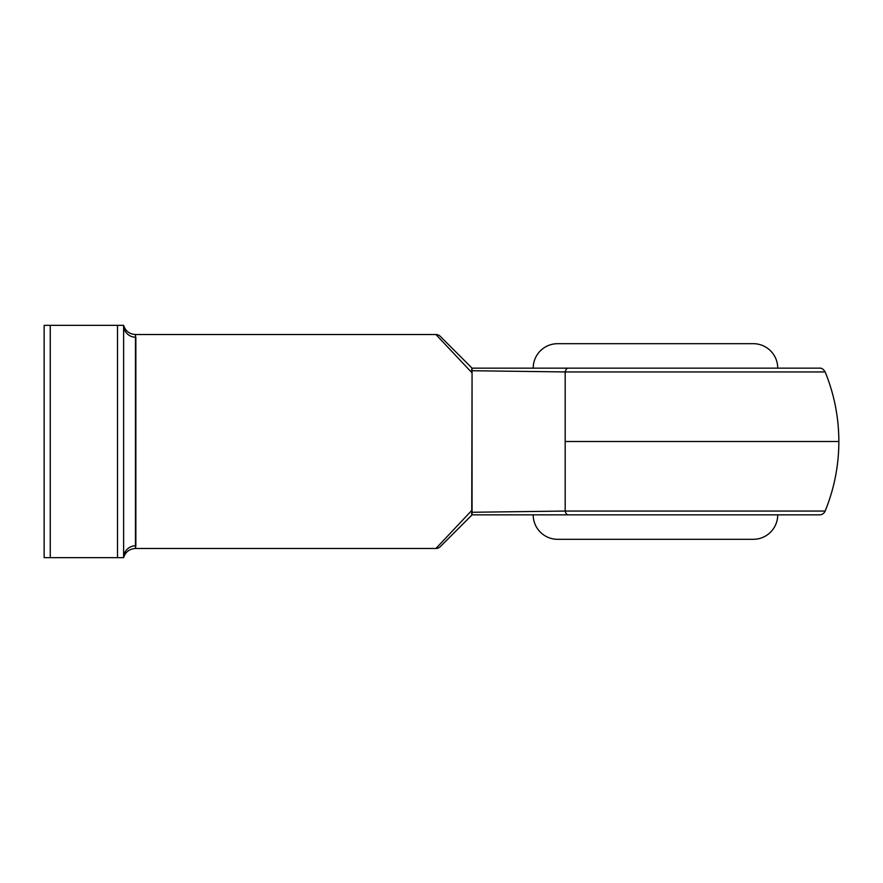 <?xml version="1.0" encoding="UTF-8"?>
<svg xmlns="http://www.w3.org/2000/svg" width="883" height="883" viewBox="0 0 883 883"><rect width="100%" height="100%" fill="white"/><g stroke="black" fill="none" stroke-linecap="round" stroke-linejoin="round"><path stroke-width="1.32" d="M533.2 514.855A24.448 24.448 0 0 0 557.648 539.314L753.265 539.314A24.448 24.448 0 0 0 777.724 514.855A24.448 24.448 0 0 1 753.265 539.314L557.648 539.314A24.448 24.448 0 0 1 533.2 514.855M753.265 343.686L557.648 343.686A24.448 24.448 0 0 0 533.2 368.145A24.448 24.448 0 0 1 557.648 343.686L753.265 343.686A24.448 24.448 0 0 1 777.724 368.145A24.448 24.448 0 0 0 753.265 343.686M582.096 511.058L565.319 511.058M728.817 371.942L565.186 371.942L565.186 441.5L838.85 441.5L565.186 441.5L565.186 371.942L471.754 370.728L472.063 372.869L435.915 334.525L135.463 334.525L135.463 548.475L435.915 548.475L472.063 510.131L472.063 372.869L471.754 512.272L565.186 511.058L565.186 441.5L565.186 511.058L728.817 511.058M824.766 371.942L737.548 371.942M819.49 514.855L472.052 514.855L440.231 546.687L472.063 514.855L819.49 514.855A6.115 6.115 0 0 0 825.141 511.058L565.186 511.058A6.115 3.256 90 0 0 568.199 514.855A6.115 3.256 -90 0 1 565.186 511.058L471.754 512.272L472.052 514.855L472.063 510.131L435.915 548.475L135.463 548.475C129.437 548.862 125.496 551.919 123.62 557.648L123.62 325.352L50.265 325.352L50.265 557.648L117.505 557.648L117.505 325.352L44.15 325.352L44.15 557.648L123.62 557.648L123.62 325.352L117.505 325.352L117.505 557.648L123.62 557.648A12.23 11.909 180 0 1 135.85 545.738L135.463 548.475M135.629 335.209L135.463 334.525L435.915 334.525L472.063 372.869L472.052 368.145L440.231 336.313L472.063 368.145L819.49 368.145L472.052 368.145L471.754 370.728L565.186 371.942A6.115 3.256 -90 0 1 568.199 368.145A6.115 3.256 90 0 0 565.186 371.942L825.141 371.942C834.236 394.237 838.806 417.416 838.85 441.5L838.85 441.5C838.806 465.584 834.236 488.763 825.141 511.058L819.104 511.058M135.85 337.262L135.85 337.262A12.23 11.909 -0 0 1 123.62 325.352A12.23 11.909 180 0 0 135.85 337.262L135.85 545.738A12.23 11.909 0 0 0 123.62 557.648M737.548 511.058L819.159 511.058M44.15 325.352L44.15 557.648L50.265 557.648L50.265 325.352L44.15 325.352M440.231 336.313A6.115 6.115 0 0 0 435.915 334.525A6.115 6.115 0 0 1 440.231 336.313M471.599 369.679L472.052 368.145L471.599 369.679M435.915 548.475A6.115 6.115 0 0 0 440.231 546.687A6.115 6.115 0 0 1 435.915 548.475M472.052 514.855L471.754 512.272L472.052 514.855M471.588 513.42L471.677 514.16M135.463 334.525C129.437 334.138 125.496 331.081 123.62 325.352M825.141 371.942C823.464 369.171 821.576 367.902 819.49 368.145"/></g></svg>

